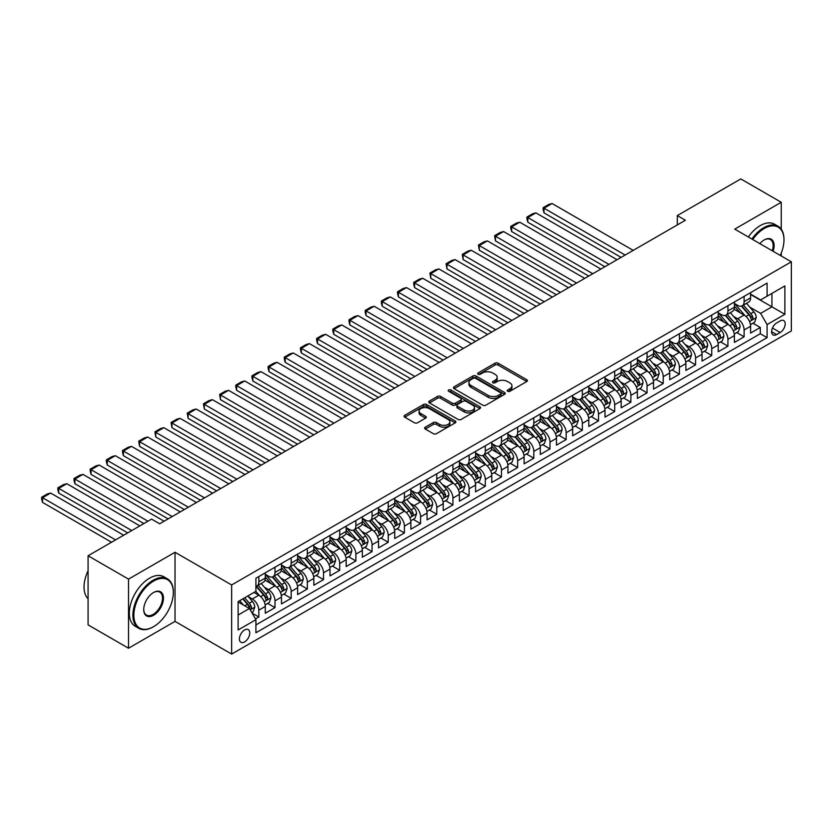 <?xml version="1.0" encoding="UTF-8"?>
<svg xmlns="http://www.w3.org/2000/svg" width="833" height="833" viewBox="0 0 833 833"><rect width="100%" height="100%" fill="white"/><g stroke="black" fill="none" stroke-linecap="round" stroke-linejoin="round"><path stroke-width="1.25" d="M507.661 391.291A1.572 0.906 0 0 0 509.879 391.291L526.758 381.545A2.249 1.302 0 0 0 527.414 380.629A2.249 1.302 0 0 0 526.758 379.713L498.176 363.209A2.249 1.302 0 0 0 495 363.209L478.121 372.955A1.572 0.906 0 0 0 477.663 373.59A1.572 0.906 0 0 0 478.121 374.236A1.572 0.906 0 0 0 480.349 374.236L482.536 372.976A7.185 4.144 0 0 1 492.699 372.976L495.073 374.35A7.185 4.144 0 0 1 497.176 377.287A7.185 4.144 0 0 1 495.073 380.212L492.897 381.483A1.572 0.906 0 0 0 492.428 382.118A1.572 0.906 0 0 0 492.897 382.764A1.572 0.906 0 0 0 495.114 382.764L497.301 381.504A7.185 4.144 0 0 1 507.464 381.504L509.848 382.878A7.185 4.144 0 0 1 511.951 385.814A7.185 4.144 0 0 1 509.848 388.74L507.661 390A1.572 0.906 0 0 0 507.203 390.646A1.572 0.906 0 0 0 507.661 391.291L507.661 390M244.579 641.931A7.32 4.227 120 0 0 249.369 635.475A7.32 4.227 120 0 0 248.244 629.613A7.32 4.227 120 0 0 244.579 629.977A7.32 4.227 120 0 0 239.8 636.422A7.32 4.227 120 0 0 240.924 642.295A7.32 4.227 120 0 0 244.579 641.931M425.288 427.204A2.249 1.302 0 0 0 424.632 428.12A2.249 1.302 0 0 0 425.288 429.037L433.306 433.66A2.249 1.302 0 0 0 436.482 433.66L455.224 422.841A2.249 1.302 0 0 0 455.88 421.925A2.249 1.302 0 0 0 455.224 421.009L426.642 404.515A2.249 1.302 0 0 0 423.466 404.515L404.723 415.323A2.249 1.302 0 0 0 404.067 416.24A2.249 1.302 0 0 0 404.723 417.166L414.418 422.758A2.249 1.302 0 0 0 417.593 422.758L425.611 418.124A2.249 1.302 0 0 0 426.267 417.208A2.249 1.302 0 0 0 425.611 416.292L420.8 413.522A6.008 3.467 0 0 1 419.051 411.065A6.008 3.467 0 0 1 422.758 407.858A6.008 3.467 0 0 1 429.297 408.618L448.112 419.478A6.008 3.467 0 0 1 449.872 421.925A6.008 3.467 0 0 1 446.165 425.132A6.008 3.467 0 0 1 439.626 424.382L436.482 422.57A2.249 1.302 0 0 0 433.306 422.57L425.288 427.204L425.288 429.037L433.306 424.434L433.306 422.57M175.024 552.269L128.521 579.122L88.079 555.778L88.079 624.885L128.521 648.23L175.024 621.387L231.647 654.072L231.647 584.964L175.024 552.269L175.024 621.387M781.239 229.19L781.239 202.273L734.737 229.127L791.35 261.812L231.647 584.964M781.239 202.273L740.797 178.928L677.302 215.58L677.302 224.92M88.079 555.778L151.564 519.115L159.655 523.79L685.392 220.256L677.302 215.58M482.692 405.15A2.249 1.302 0 0 0 485.868 405.15L504.6 394.332A2.249 1.302 0 0 0 505.256 393.415A2.249 1.302 0 0 0 504.6 392.499L476.018 375.995A2.249 1.302 0 0 0 472.842 375.995L454.11 386.814A2.249 1.302 0 0 0 453.454 387.73A2.249 1.302 0 0 0 454.11 388.647L482.692 405.15M449.258 391.625A1.572 0.906 0 0 1 450.851 391.854L450.851 389.979L479.912 406.754A2.249 1.302 0 0 1 480.568 407.67A2.249 1.302 0 0 1 479.912 408.587L461.18 419.405A2.249 1.302 0 0 1 458.004 419.405L429.422 402.901L429.422 401.069A2.249 1.302 0 0 0 428.766 401.985A2.249 1.302 0 0 0 429.422 402.901M429.422 401.069L437.44 396.446A2.249 1.302 0 0 1 440.615 396.446L452.204 403.13A2.249 1.302 0 0 0 455.38 403.13L460.701 400.069A2.249 1.302 0 0 0 461.357 399.153A2.249 1.302 0 0 0 460.701 398.226L448.633 391.26A1.572 0.906 0 0 1 448.175 390.625A1.572 0.906 0 0 1 449.143 389.782A1.572 0.906 0 0 1 450.851 389.979M255.46 618.929L258.824 616.993L252.107 613.119M248.286 596.626L252.347 598.969A9.153 5.279 60 0 1 258.824 610.173L265.29 606.445L265.29 613.255L274.994 607.653L267.632 603.404M264.467 587.286L268.528 589.629A9.153 5.279 60 0 1 274.994 600.832L281.471 597.105L281.471 603.915L291.175 598.313L283.814 594.064M280.638 577.946L284.699 580.289A9.153 5.279 60 0 1 291.175 591.492L297.641 587.765L297.641 594.575L307.346 588.973L299.984 584.724M296.819 568.606L300.88 570.949A9.153 5.279 60 0 1 307.346 582.163L313.822 578.425L313.822 585.245L323.527 579.633L316.165 575.384M312.989 559.266L317.05 561.609A9.153 5.279 60 0 1 323.527 572.823L329.993 569.085L329.993 575.905L339.697 570.293L332.346 566.044M329.17 549.926L333.231 552.269A9.153 5.279 60 0 1 339.697 563.483L346.174 559.745L346.174 566.565L355.878 560.953L348.517 556.704M345.351 540.586L349.412 542.929A9.153 5.279 60 0 1 355.878 554.143L362.345 550.405L362.345 557.225L372.059 551.623L364.698 547.364M361.522 531.246L365.583 533.589A9.153 5.279 60 0 1 372.059 544.803L378.526 541.065L378.526 547.885L388.23 542.283L380.868 538.024M377.703 521.906L381.764 524.249A9.153 5.279 60 0 1 388.23 535.463L394.707 531.725L394.707 538.545L404.411 532.943L397.049 528.695M393.874 512.566L397.935 514.919A9.153 5.279 60 0 1 404.411 526.123L410.877 522.385L410.877 529.205L420.582 523.603L413.22 519.355M410.055 503.226L414.116 505.579A9.153 5.279 60 0 1 420.582 516.783L427.058 513.045L427.058 519.865L436.763 514.263L429.401 510.015M426.225 493.886L430.286 496.239A9.153 5.279 60 0 1 436.763 507.443L443.229 503.705L443.229 510.525L452.933 504.923L445.582 500.675M442.406 484.556L446.467 486.899A9.153 5.279 60 0 1 452.933 498.103L459.41 494.365L459.41 501.185L469.114 495.583L461.753 491.335M458.577 475.216L462.648 477.559A9.153 5.279 60 0 1 469.114 488.763L475.581 485.025L475.581 491.845L485.295 486.243L477.934 481.995M474.758 465.876L478.819 468.219A9.153 5.279 60 0 1 485.295 479.423L491.762 475.685L491.762 482.505L501.466 476.903L494.104 472.655M490.939 456.536L495 458.879A9.153 5.279 60 0 1 501.466 470.083L507.943 466.345L507.943 473.165L517.647 467.563L510.285 463.315M507.11 447.196L511.17 449.539A9.153 5.279 60 0 1 517.647 460.743L524.113 457.015L524.113 463.825L533.818 458.223L526.456 453.975M523.291 437.856L527.351 440.199A9.153 5.279 60 0 1 533.818 451.403L540.294 447.675L540.294 454.485L549.999 448.883L542.637 444.635M539.461 428.516L543.522 430.859A9.153 5.279 60 0 1 549.999 442.063L556.465 438.335L556.465 445.145L566.169 439.543L558.808 435.295M555.642 419.176L559.703 421.519A9.153 5.279 60 0 1 566.169 432.723L572.646 428.995L572.646 435.805L582.35 430.203L574.989 425.955M571.813 409.836L575.884 412.179A9.153 5.279 60 0 1 582.35 423.393L588.816 419.655L588.816 426.475L598.521 420.863L591.17 416.615M587.994 400.496L592.055 402.839A9.153 5.279 60 0 1 598.521 414.053L604.997 410.315L604.997 417.135L614.702 411.523L607.34 407.275M604.175 391.156L608.236 393.499A9.153 5.279 60 0 1 614.702 404.713L621.168 400.975L621.168 407.795L630.883 402.183L623.521 397.935M620.346 381.816L624.406 384.159A9.153 5.279 60 0 1 630.883 395.373L637.349 391.635L637.349 398.455L647.054 392.853L639.692 388.594M636.527 372.476L640.587 374.819A9.153 5.279 60 0 1 647.054 386.033L653.53 382.295L653.53 389.115L663.235 383.513L655.873 379.254M652.697 363.136L656.758 365.479A9.153 5.279 60 0 1 663.235 376.693L669.701 372.955L669.701 379.775L679.405 374.173L672.044 369.925M668.878 353.796L672.939 356.149A9.153 5.279 60 0 1 679.405 367.353L685.882 363.615L685.882 370.435L695.586 364.833L688.225 360.585M685.049 344.456L689.11 346.809A9.153 5.279 60 0 1 695.586 358.013L702.052 354.275L702.052 361.095L711.757 355.493L704.406 351.245M701.23 335.116L705.291 337.469A9.153 5.279 60 0 1 711.757 348.673L718.233 344.935L718.233 351.755L727.938 346.153L720.576 341.905M717.411 325.776L721.472 328.129A9.153 5.279 60 0 1 727.938 339.333L734.404 335.595L734.404 342.415L744.119 336.813L744.119 329.993A9.153 5.279 -120 0 0 737.642 318.789L733.581 316.446M736.757 332.565L744.119 336.813M265.29 606.445A9.153 5.279 -120 0 0 258.824 595.231L253.971 592.43M281.471 597.105A9.153 5.279 -120 0 0 274.994 585.891L264.988 580.122M297.641 587.765A9.153 5.279 -120 0 0 291.175 576.551L281.169 570.782M313.822 578.425A9.153 5.279 -120 0 0 307.346 567.211L297.35 561.442M329.993 569.085A9.153 5.279 -120 0 0 323.527 557.871L313.52 552.102M346.174 559.745A9.153 5.279 -120 0 0 339.697 548.541L329.701 542.762M362.345 550.405A9.153 5.279 -120 0 0 355.878 539.201L345.872 533.422M378.526 541.065A9.153 5.279 -120 0 0 372.059 529.861L362.053 524.082M394.707 531.725A9.153 5.279 -120 0 0 388.23 520.521L378.224 514.742M410.877 522.385A9.153 5.279 -120 0 0 404.411 511.181L394.405 505.402M427.058 513.045A9.153 5.279 -120 0 0 420.582 501.841L410.586 496.062M443.229 503.705A9.153 5.279 -120 0 0 436.763 492.501L426.756 486.722M459.41 494.365A9.153 5.279 -120 0 0 452.933 483.161L442.937 477.382M475.581 485.025A9.153 5.279 -120 0 0 469.114 473.821L459.108 468.042M491.762 475.685A9.153 5.279 -120 0 0 485.295 464.481L475.289 458.702M507.943 466.345A9.153 5.279 -120 0 0 501.466 455.141L491.46 449.362M524.113 457.015A9.153 5.279 -120 0 0 517.647 445.801L507.641 440.022M540.294 447.675A9.153 5.279 -120 0 0 533.818 436.461L523.811 430.692M556.465 438.335A9.153 5.279 -120 0 0 549.999 427.121L539.992 421.352M572.646 428.995A9.153 5.279 -120 0 0 566.169 417.781L556.173 412.012M588.816 419.655A9.153 5.279 -120 0 0 582.35 408.441L572.344 402.672M604.997 410.315A9.153 5.279 -120 0 0 598.521 399.101L588.525 393.332M621.168 400.975A9.153 5.279 -120 0 0 614.702 389.771L604.696 383.992M637.349 391.635A9.153 5.279 -120 0 0 630.883 380.431L620.877 374.652M653.53 382.295A9.153 5.279 -120 0 0 647.054 371.091L637.047 365.312M669.701 372.955A9.153 5.279 -120 0 0 663.235 361.751L653.228 355.972M685.882 363.615A9.153 5.279 -120 0 0 679.405 352.411L669.409 346.632M702.052 354.275A9.153 5.279 -120 0 0 695.586 343.071L685.58 337.292M718.233 344.935A9.153 5.279 -120 0 0 711.757 333.731L701.761 327.952M734.404 335.595A9.153 5.279 -120 0 0 727.938 324.391L717.931 318.612M780.188 320.934L776.627 322.985A7.091 4.092 120 0 0 771.993 329.243A7.091 4.092 120 0 0 773.086 334.918A7.091 4.092 120 0 0 776.627 334.574L780.188 332.513A7.091 4.092 120 0 0 784.821 326.265A7.091 4.092 120 0 0 783.738 320.58A7.091 4.092 120 0 0 780.188 320.934M231.647 654.072L791.35 330.93L791.35 261.812M238.113 615.035L249.442 608.496L255.908 619.7L255.908 632.778L767.089 337.657L767.089 324.578L760.612 313.375L749.762 307.106M255.908 619.7L238.113 629.977L238.113 601.582L255.908 591.315L255.908 578.237L767.089 283.105L767.089 296.184L784.884 285.906L784.884 314.301L767.089 324.578M265.29 574.312L268.528 576.176A9.153 5.279 60 0 0 273.099 576.634L279.576 572.896A9.153 5.279 -120 0 0 281.471 568.71L281.471 563.483M281.471 564.972L284.699 566.846A9.153 5.279 60 0 0 289.28 567.294L295.746 563.556A9.153 5.279 -120 0 0 297.641 559.37L297.641 554.143M297.641 555.632L300.88 557.506A9.153 5.279 60 0 0 305.451 557.954L311.927 554.216A9.153 5.279 -120 0 0 313.822 550.03L313.822 544.803M313.822 546.292L317.05 548.166A9.153 5.279 60 0 0 321.632 548.614L328.098 544.876A9.153 5.279 -120 0 0 329.993 540.69L329.993 535.463M329.993 536.952L333.231 538.826A9.153 5.279 60 0 0 337.802 539.274L344.279 535.536A9.153 5.279 -120 0 0 346.174 531.35L346.174 526.123M346.174 527.612L349.412 529.486A9.153 5.279 60 0 0 353.983 529.934L360.45 526.206A9.153 5.279 -120 0 0 362.345 522.01L362.345 516.783M362.345 518.272L365.583 520.146A9.153 5.279 60 0 0 370.164 520.594L376.631 516.866A9.153 5.279 -120 0 0 378.526 512.67L378.526 507.443M378.526 508.932L381.764 510.806A9.153 5.279 60 0 0 386.335 511.254L392.812 507.526A9.153 5.279 -120 0 0 394.707 503.33L394.707 498.103M394.707 499.602L397.935 501.466A9.153 5.279 60 0 0 402.516 501.914L408.982 498.186A9.153 5.279 -120 0 0 410.877 493.99L410.877 488.763M410.877 490.262L414.116 492.126A9.153 5.279 60 0 0 418.687 492.584L425.163 488.846A9.153 5.279 -120 0 0 427.058 484.65L427.058 479.423M427.058 480.922L430.286 482.786A9.153 5.279 60 0 0 434.868 483.244L441.334 479.506A9.153 5.279 -120 0 0 443.229 475.31L443.229 470.083M443.229 471.582L446.467 473.446A9.153 5.279 60 0 0 451.038 473.904L457.515 470.166A9.153 5.279 -120 0 0 459.41 465.98L459.41 460.743M459.41 462.242L462.648 464.106A9.153 5.279 60 0 0 467.219 464.564L473.685 460.826A9.153 5.279 -120 0 0 475.581 456.64L475.581 451.403M475.581 452.902L478.819 454.766A9.153 5.279 60 0 0 483.4 455.224L489.866 451.486A9.153 5.279 -120 0 0 491.762 447.3L491.762 442.063M491.762 443.562L495 445.426A9.153 5.279 60 0 0 499.571 445.884L506.048 442.146A9.153 5.279 -120 0 0 507.943 437.96L507.943 432.723M507.943 434.222L511.17 436.086A9.153 5.279 60 0 0 515.752 436.544L522.218 432.806A9.153 5.279 -120 0 0 524.113 428.62L524.113 423.383M524.113 424.882L527.351 426.746A9.153 5.279 60 0 0 531.923 427.204L538.399 423.466A9.153 5.279 -120 0 0 540.294 419.28L540.294 414.053M540.294 415.542L543.522 417.406A9.153 5.279 60 0 0 548.104 417.864L554.57 414.126A9.153 5.279 -120 0 0 556.465 409.94L556.465 404.713M556.465 406.202L559.703 408.066A9.153 5.279 60 0 0 564.274 408.524L570.751 404.786A9.153 5.279 -120 0 0 572.646 400.6L572.646 395.373M572.646 396.862L575.884 398.736A9.153 5.279 60 0 0 580.455 399.184L586.921 395.446A9.153 5.279 -120 0 0 588.816 391.26L588.816 386.033M588.816 387.522L592.055 389.396A9.153 5.279 60 0 0 596.626 389.844L603.102 386.106A9.153 5.279 -120 0 0 604.997 381.92L604.997 376.693M604.997 378.182L608.236 380.056A9.153 5.279 60 0 0 612.807 380.504L619.273 376.766A9.153 5.279 -120 0 0 621.168 372.58L621.168 367.353M621.168 368.842L624.406 370.716A9.153 5.279 60 0 0 628.988 371.164L635.454 367.426A9.153 5.279 -120 0 0 637.349 363.24L637.349 358.013M637.349 359.502L640.587 361.376A9.153 5.279 60 0 0 645.159 361.824L651.635 358.096A9.153 5.279 -120 0 0 653.53 353.9L653.53 348.673M653.53 350.162L656.758 352.036A9.153 5.279 60 0 0 661.34 352.484L667.806 348.756A9.153 5.279 -120 0 0 669.701 344.56L669.701 339.333M669.701 340.832L672.939 342.696A9.153 5.279 60 0 0 677.51 343.144L683.987 339.416A9.153 5.279 -120 0 0 685.882 335.22L685.882 329.993M685.882 331.492L689.11 333.356A9.153 5.279 60 0 0 693.691 333.804L700.157 330.076A9.153 5.279 -120 0 0 702.052 325.88L702.052 320.653M702.052 322.152L705.291 324.016A9.153 5.279 60 0 0 709.862 324.474L716.338 320.736A9.153 5.279 -120 0 0 718.233 316.54L718.233 311.313M718.233 312.812L721.472 314.676A9.153 5.279 60 0 0 726.043 315.134L732.509 311.396A9.153 5.279 -120 0 0 734.404 307.21L734.404 301.973M255.908 624.937L760.29 333.731L760.29 327.473L750.585 333.075L750.585 326.255A9.153 5.279 -120 0 0 744.119 315.051L734.112 309.272M734.404 303.472L737.642 305.336A9.153 5.279 -120 0 0 742.224 305.794A9.153 5.279 -120 0 0 744.119 301.598L744.119 296.371M742.224 305.794L748.69 302.056A9.153 5.279 -120 0 0 750.585 297.87L750.585 292.633M258.824 576.551L258.824 581.788A9.153 5.279 60 0 1 256.928 585.974A9.153 5.279 60 0 1 255.908 586.338M256.928 585.974L263.395 582.236A9.153 5.279 -120 0 0 265.29 578.05L265.29 572.823M274.994 567.211L274.994 572.448A9.153 5.279 60 0 1 273.099 576.634M291.175 557.871L291.175 563.108A9.153 5.279 60 0 1 289.28 567.294M307.346 548.53L307.346 553.768A9.153 5.279 60 0 1 305.451 557.954M323.527 539.201L323.527 544.428A9.153 5.279 60 0 1 321.632 548.614M339.697 529.861L339.697 535.088A9.153 5.279 60 0 1 337.802 539.274M355.878 520.521L355.878 525.748A9.153 5.279 60 0 1 353.983 529.934M372.059 511.181L372.059 516.408A9.153 5.279 60 0 1 370.164 520.594M388.23 501.841L388.23 507.068A9.153 5.279 60 0 1 386.335 511.254M404.411 492.501L404.411 497.728A9.153 5.279 60 0 1 402.516 501.914M420.582 483.161L420.582 488.388A9.153 5.279 60 0 1 418.687 492.584M436.763 473.821L436.763 479.048A9.153 5.279 60 0 1 434.868 483.244M452.933 464.481L452.933 469.708A9.153 5.279 60 0 1 451.038 473.904M469.114 455.141L469.114 460.368A9.153 5.279 60 0 1 467.219 464.564M485.295 445.801L485.295 451.028A9.153 5.279 60 0 1 483.4 455.224M501.466 436.461L501.466 441.688A9.153 5.279 60 0 1 499.571 445.884M517.647 427.121L517.647 432.358A9.153 5.279 60 0 1 515.752 436.544M533.818 417.781L533.818 423.018A9.153 5.279 60 0 1 531.923 427.204M549.999 408.441L549.999 413.678A9.153 5.279 60 0 1 548.104 417.864M566.169 399.101L566.169 404.338A9.153 5.279 60 0 1 564.274 408.524M582.35 389.761L582.35 394.998A9.153 5.279 60 0 1 580.455 399.184M598.521 380.431L598.521 385.658A9.153 5.279 60 0 1 596.626 389.844M614.702 371.091L614.702 376.318A9.153 5.279 60 0 1 612.807 380.504M630.883 361.751L630.883 366.978A9.153 5.279 60 0 1 628.988 371.164M647.054 352.411L647.054 357.638A9.153 5.279 60 0 1 645.159 361.824M663.235 343.071L663.235 348.298A9.153 5.279 60 0 1 661.34 352.484M679.405 333.731L679.405 338.958A9.153 5.279 60 0 1 677.51 343.144M695.586 324.391L695.586 329.618A9.153 5.279 60 0 1 693.691 333.804M711.757 315.051L711.757 320.278A9.153 5.279 60 0 1 709.862 324.474M727.938 305.711L727.938 310.938A9.153 5.279 60 0 1 726.043 315.134M727.938 339.333L727.938 346.153M711.757 348.673L711.757 355.493M695.586 358.013L695.586 364.833M679.405 367.353L679.405 374.173M663.235 376.693L663.235 383.513M647.054 386.033L647.054 392.853M630.883 395.373L630.883 402.183M614.702 404.713L614.702 411.523M598.521 414.053L598.521 420.863M582.35 423.393L582.35 430.203M566.169 432.723L566.169 439.543M549.999 442.063L549.999 448.883M533.818 451.403L533.818 458.223M517.647 460.743L517.647 467.563M501.466 470.083L501.466 476.903M485.295 479.423L485.295 486.243M469.114 488.763L469.114 495.583M452.933 498.103L452.933 504.923M436.763 507.443L436.763 514.263M420.582 516.783L420.582 523.603M404.411 526.123L404.411 532.943M388.23 535.463L388.23 542.283M372.059 544.803L372.059 551.623M355.878 554.143L355.878 560.953M339.697 563.483L339.697 570.293M323.527 572.823L323.527 579.633M307.346 582.163L307.346 588.973M291.175 591.492L291.175 598.313M274.994 600.832L274.994 607.653M258.824 610.173L258.824 616.993M249.442 608.496L238.113 601.957M760.612 313.375L771.941 306.836L771.941 293.383L784.884 285.906M750.585 294.507L784.884 314.301M750.585 294.132L760.612 299.922L767.089 296.184M781.239 255.981L781.239 253.107M128.521 579.122L128.521 648.23M752.928 323.225L760.29 327.473M760.29 333.731L767.089 337.657M508.286 391.51L509.848 390.615A7.185 4.144 0 0 0 511.951 387.678L511.951 385.814M497.176 377.287L497.176 379.15A7.185 4.144 0 0 1 495.073 382.087L493.521 382.982M526.727 381.566L498.176 365.083A2.249 1.302 0 0 0 495 365.083L478.756 374.454M504.569 394.353L476.018 377.87A2.249 1.302 0 0 0 472.842 377.87L454.141 388.667M500.633 394.061A1.572 0.906 0 0 0 501.091 393.415A1.572 0.906 0 0 0 500.633 392.78L475.549 378.297A1.572 0.906 0 0 0 473.321 378.297L471.02 379.619A7.185 4.144 0 0 0 468.917 382.555A7.185 4.144 0 0 0 471.02 385.492L488.169 395.394A7.185 4.144 0 0 0 498.332 395.394L500.633 394.061L500.633 395.925A1.572 0.906 0 0 0 501.091 395.29L501.091 393.415M468.917 382.555L468.917 384.419A7.185 4.144 0 0 0 471.02 387.355L471.02 385.492M500.633 395.925L498.332 397.258A7.185 4.144 0 0 1 488.169 397.258L471.02 387.355M429.453 402.922L437.44 398.309L437.44 396.446M461.357 399.153L461.357 401.017A2.249 1.302 0 0 1 460.701 401.933L455.38 405.005A2.249 1.302 0 0 1 452.204 405.005L440.615 398.309A2.249 1.302 0 0 0 437.44 398.309M450.851 391.854L479.881 408.607M464.231 410.075A6.008 3.467 0 0 0 470.78 410.836A6.008 3.467 0 0 0 474.487 407.629A6.008 3.467 0 0 0 472.728 405.171L466.095 401.35A2.249 1.302 0 0 0 462.919 401.35L457.598 404.421A2.249 1.302 0 0 0 456.942 405.338A2.249 1.302 0 0 0 457.598 406.254L464.231 410.075L464.231 411.95A6.008 3.467 0 0 0 470.78 412.699A6.008 3.467 0 0 0 474.487 409.492L474.487 407.629M456.942 405.338L456.942 407.202A2.249 1.302 0 0 0 457.598 408.118L457.598 406.254M464.231 411.95L457.598 408.118M449.872 421.925L449.872 423.799A6.008 3.467 0 0 1 446.165 426.996A6.008 3.467 0 0 1 439.626 426.246L436.482 424.434A2.249 1.302 0 0 0 433.306 424.434M419.051 411.065L419.051 412.929A6.008 3.467 0 0 0 420.8 415.386L420.8 413.522M425.58 418.145L420.8 415.386M455.193 422.862L426.642 406.379A2.249 1.302 0 0 0 423.466 406.379L404.755 417.177L404.723 415.323M750.45 324.651L754.625 322.246L756.249 317.571A6.06 3.499 -120 0 0 753.886 311.875L746.493 303.327M625.135 255.044L544.011 208.208L552.102 203.533L633.226 250.379M745.014 315.645L736.247 305.492A17.503 10.1 -120 0 0 734.404 303.566M544.011 212.873L543.126 209.562L543.126 207.698L544.011 208.208L544.011 212.873L621.095 257.376M740.204 312.791L735.3 307.117A14.525 8.382 -120 0 0 734.404 306.138M741.391 306.117L748.867 314.77A6.06 3.499 60 0 1 751.033 318.956C751.939 320.174 752.595 319.799 752.97 317.831A6.06 3.499 -120 0 0 750.814 313.656L743.421 305.097M741.839 305.982L749.867 315.28A3.093 1.781 60 0 1 750.648 316.488L752.97 317.831M751.033 318.956L751.47 319.674M543.126 207.698L548.78 204.429L552.102 203.533M780.25 255.408A27.905 16.119 120 0 0 783.988 239.914A27.905 16.119 120 0 0 764.257 228.523A27.905 16.119 120 0 0 752.699 239.498M751.866 239.019A28.593 16.514 -60 0 1 763.767 227.68A28.593 16.514 -60 0 1 778.064 226.264A28.593 16.514 -60 0 1 783.988 239.352A28.593 16.514 -60 0 1 783.988 239.633M759.863 243.642A13.953 8.059 -60 0 1 764.257 239.914L764.257 239.914A13.953 8.059 -60 0 1 773.097 251.274M748.315 236.968A28.593 16.514 -60 0 1 760.206 225.628A28.593 16.514 -60 0 1 774.513 224.212L778.064 226.264M772.243 250.785A13.266 7.664 120 0 0 770.4 239.54A13.266 7.664 120 0 0 764.007 240.06M153.105 626.937L153.595 626.655A27.905 16.119 120 0 0 173.326 592.482A27.905 16.119 120 0 0 153.595 581.08A27.905 16.119 120 0 0 133.853 615.264A27.905 16.119 120 0 0 153.595 626.655L153.105 626.937A28.593 16.514 -60 0 1 138.809 628.353A28.593 16.514 -60 0 1 134.425 605.445A28.593 16.514 -60 0 1 153.105 580.247A28.593 16.514 -60 0 1 167.402 578.831A28.593 16.514 -60 0 1 173.326 591.919A28.593 16.514 -60 0 1 173.326 592.201M153.595 615.264A13.953 8.059 -60 0 1 143.724 609.569A13.953 8.059 -60 0 1 153.595 592.482L153.595 592.482A13.953 8.059 -60 0 1 163.455 598.177A13.953 8.059 -60 0 1 153.595 615.264M143.724 609.287A13.266 7.664 120 0 0 146.473 615.087A13.266 7.664 120 0 0 153.105 614.421A13.266 7.664 120 0 0 161.779 602.738A13.266 7.664 120 0 0 159.738 592.096A13.266 7.664 120 0 0 153.345 592.627M138.809 628.353L135.248 626.301A28.593 16.514 -60 0 1 130.864 603.384A28.593 16.514 -60 0 1 149.544 578.185A28.593 16.514 -60 0 1 163.841 576.769L167.402 578.831M88.079 598.74A28.593 16.514 -60 0 1 88.079 570.72M734.269 333.991L738.455 331.586L740.068 326.911A6.06 3.499 -120 0 0 737.705 321.215L730.322 312.667M608.954 264.384L527.83 217.548L535.921 212.873L617.045 259.719M728.833 324.985L720.076 314.832A17.503 10.1 -120 0 0 718.233 312.906M527.83 222.213L526.945 218.902L526.945 217.038L527.83 217.548L527.83 222.213L604.914 266.716M724.033 322.132L719.129 316.457A14.525 8.382 -120 0 0 718.233 315.478M725.22 315.457L732.696 324.11A6.06 3.499 60 0 1 734.852 328.296C735.768 329.514 736.414 329.139 736.799 327.171A6.06 3.499 -120 0 0 734.633 322.996L727.24 314.437M725.658 315.322L733.696 324.62A3.093 1.781 60 0 1 734.467 325.828L736.799 327.171M734.852 328.296L735.3 329.014M526.945 217.038L532.61 213.769L535.921 212.873M718.098 343.331L722.273 340.926L723.898 336.251A6.06 3.499 -120 0 0 721.534 330.555L714.141 321.996M592.784 273.724L511.66 226.888L519.75 222.213L600.874 269.059M712.663 334.325L703.895 324.172A17.503 10.1 -120 0 0 702.052 322.246M511.66 231.553L510.764 228.242L510.764 226.378L511.66 226.888L511.66 231.553L588.744 276.056M707.852 331.472L702.948 325.797A14.525 8.382 -120 0 0 702.052 324.818M709.039 324.797L716.515 333.45A6.06 3.499 60 0 1 718.681 337.625C719.587 338.854 720.233 338.479 720.618 336.511A6.06 3.499 -120 0 0 718.462 332.336L711.07 323.777M709.477 324.662L717.515 333.96A3.093 1.781 60 0 1 718.296 335.168L720.618 336.511M718.681 337.625L719.118 338.344M510.764 226.378L516.429 223.109L519.75 222.213M701.917 352.671L706.103 350.256L707.717 345.591A6.06 3.499 -120 0 0 705.353 339.895L697.96 331.336M576.603 283.064L495.479 236.228L503.569 231.553L584.693 278.389M696.482 343.665L687.714 333.512A17.503 10.1 -120 0 0 685.882 331.586M495.479 240.893L494.594 235.708L495.479 236.228L495.479 240.893L572.563 285.396M691.682 340.812L686.777 335.137A14.525 8.382 -120 0 0 685.882 334.158M692.869 334.137L700.345 342.79A6.06 3.499 60 0 1 702.5 346.965C703.416 348.184 704.062 347.819 704.447 345.851A6.06 3.499 -120 0 0 702.281 341.676L694.889 333.117M693.306 333.991L701.334 343.3A3.093 1.781 60 0 1 702.115 344.508L704.447 345.851M702.5 346.965L702.948 347.684M494.594 235.708L500.258 232.449L503.569 231.553M685.746 362.011L689.922 359.596L691.536 354.931A6.06 3.499 -120 0 0 689.183 349.235L681.79 340.676M560.432 292.404L479.308 245.568L487.399 240.893L568.523 287.729M680.311 353.005L671.544 342.852A17.503 10.1 -120 0 0 669.701 340.926M479.308 250.233L478.413 245.048L479.308 245.568L479.308 250.233L556.382 294.736M675.501 350.152L670.596 344.477A14.525 8.382 -120 0 0 669.701 343.498M676.688 343.477L684.164 352.13A6.06 3.499 60 0 1 686.33 356.305C687.235 357.524 687.881 357.159 688.266 355.191A6.06 3.499 -120 0 0 686.111 351.016L678.718 342.457M677.125 343.331L685.163 352.64A3.093 1.781 60 0 1 685.944 353.848L688.266 355.191M686.33 356.305L686.767 357.024M478.413 245.048L484.077 241.778L487.399 240.893M669.565 371.351L673.751 368.936L675.365 364.271A6.06 3.499 -120 0 0 673.002 358.575L665.609 350.016M544.251 301.744L463.127 254.908L471.218 250.233L552.341 297.069M664.13 362.334L655.363 352.192A17.503 10.1 -120 0 0 653.53 350.266M463.127 259.573L462.242 254.388L463.127 254.908L463.127 259.573L540.211 304.076M659.32 359.492L654.426 353.817A14.525 8.382 -120 0 0 653.53 352.838M660.517 352.817L667.993 361.47A6.06 3.499 60 0 1 670.149 365.645C671.065 366.864 671.71 366.489 672.096 364.531A6.06 3.499 -120 0 0 669.93 360.356L662.537 351.797M660.954 352.671L668.982 361.98A3.093 1.781 60 0 1 669.763 363.188L672.096 364.531M670.149 365.645L670.586 366.364M462.242 254.388L467.896 251.118L471.218 250.233M653.395 380.691L657.57 378.276L659.184 373.611A6.06 3.499 -120 0 0 656.831 367.915L649.438 359.356M528.08 311.084L446.957 264.248L455.037 259.573L536.16 306.409M647.959 371.674L639.192 361.532A17.503 10.1 -120 0 0 637.349 359.606M446.957 268.913L446.061 263.728L446.957 264.248L446.957 268.913L524.03 313.416M643.149 368.832L638.245 363.157A14.525 8.382 -120 0 0 637.349 362.178M644.336 362.157L651.812 370.81A6.06 3.499 60 0 1 653.978 374.985C654.884 376.204 655.529 375.829 655.915 373.871A6.06 3.499 -120 0 0 653.749 369.696L646.366 361.137M644.773 362.011L652.812 371.32A3.093 1.781 60 0 1 653.582 372.528L655.915 373.871M653.978 374.985L654.415 375.704M446.061 263.728L451.725 260.458L455.037 259.573M637.214 390.031L641.389 387.616L643.014 382.951A6.06 3.499 -120 0 0 640.65 377.255L633.257 368.696M511.899 320.424L430.776 273.588L438.866 268.913L519.99 315.749M631.778 381.014L623.011 370.872A17.503 10.1 -120 0 0 621.168 368.946M430.776 278.253L429.89 273.068L430.776 273.588L430.776 278.253L507.859 322.756M626.968 378.172L622.064 372.497A14.525 8.382 -120 0 0 621.168 371.518M628.155 371.497L635.631 380.15A6.06 3.499 60 0 1 637.797 384.325C638.703 385.544 639.359 385.169 639.734 383.211A6.06 3.499 -120 0 0 637.578 379.025L630.185 370.477M628.603 371.351L636.631 380.65A3.093 1.781 60 0 1 637.412 381.858L639.734 383.211M637.797 384.325L638.234 385.044M429.89 273.068L435.544 269.798L438.866 268.913M621.033 399.371L625.219 396.956L626.832 392.291A6.06 3.499 -120 0 0 624.469 386.595L617.086 378.036M495.729 329.764L414.595 282.918L422.685 278.253L503.809 325.089M615.597 390.354L606.84 380.212A17.503 10.1 -120 0 0 604.997 378.286M414.595 287.593L413.709 284.282L413.709 282.408L414.595 282.918L414.595 287.593L491.678 332.096M610.797 387.512L605.893 381.837A14.525 8.382 -120 0 0 604.997 380.858M611.984 380.837L619.46 389.49A6.06 3.499 60 0 1 621.616 393.665C622.532 394.884 623.178 394.509 623.563 392.541A6.06 3.499 -120 0 0 621.397 388.365L614.004 379.817M612.422 380.691L620.46 389.99A3.093 1.781 60 0 1 621.231 391.198L623.563 392.541M621.616 393.665L622.064 394.384M413.709 282.408L419.374 279.138L422.685 278.253M604.862 408.711L609.038 406.296L610.662 401.631A6.06 3.499 -120 0 0 608.298 395.935L600.905 387.376M479.548 339.104L398.424 292.258L406.514 287.593L487.638 334.429M599.427 399.694L590.659 389.552A17.503 10.1 -120 0 0 588.816 387.626M398.424 296.933L397.528 293.622L397.528 291.748L398.424 292.258L398.424 296.933L475.508 341.436M594.616 396.852L589.712 391.177A14.525 8.382 -120 0 0 588.816 390.198M595.803 390.177L603.279 398.83A6.06 3.499 60 0 1 605.445 403.005C606.351 404.224 606.997 403.849 607.382 401.881A6.06 3.499 -120 0 0 605.227 397.705L597.834 389.157M596.251 390.031L604.279 399.33A3.093 1.781 60 0 1 605.06 400.538L607.382 401.881M605.445 403.005L605.883 403.724M397.528 291.748L403.193 288.478L406.514 287.593M588.681 418.051L592.867 415.636L594.481 410.971A6.06 3.499 -120 0 0 592.117 405.275L584.724 396.716M463.367 348.444L382.243 301.598L390.333 296.933L471.457 343.769M583.246 409.034L574.478 398.892A17.503 10.1 -120 0 0 572.646 396.966M382.243 306.273L381.358 302.952L381.358 301.088L382.243 301.598L382.243 306.273L459.327 350.776M578.446 406.192L573.541 400.517A14.525 8.382 -120 0 0 572.646 399.538M579.633 399.517L587.109 408.17A6.06 3.499 60 0 1 589.264 412.345C590.18 413.564 590.826 413.189 591.211 411.221A6.06 3.499 -120 0 0 589.046 407.045L581.653 398.486M580.07 399.371L588.098 408.67A3.093 1.781 60 0 1 588.879 409.878L591.211 411.221M589.264 412.345L589.712 413.064M381.358 301.088L387.022 297.818L390.333 296.933M572.51 427.391L576.686 424.976L578.3 420.301A6.06 3.499 -120 0 0 575.947 414.615L568.554 406.056M447.196 357.774L366.072 310.938L374.163 306.273L455.287 353.109M567.075 418.374L558.308 408.232A17.503 10.1 -120 0 0 556.465 406.306M366.072 315.613L365.177 312.292L365.177 310.428L366.072 310.938L366.072 315.613L443.146 360.116M562.265 415.532L557.36 409.846A14.525 8.382 -120 0 0 556.465 408.878M563.452 408.857L570.928 417.51A6.06 3.499 60 0 1 573.094 421.685C573.999 422.904 574.645 422.529 575.03 420.561A6.06 3.499 -120 0 0 572.875 416.385L565.482 407.826M563.889 408.711L571.927 418.01A3.093 1.781 60 0 1 572.708 419.218L575.03 420.561M573.094 421.685L573.531 422.404M365.177 310.428L370.841 307.158L374.163 306.273M556.329 436.731L560.515 434.316L562.129 429.641A6.06 3.499 -120 0 0 559.766 423.955L552.373 415.396M431.015 367.114L349.891 320.278L357.982 315.613L439.106 362.449M550.894 427.714L542.127 417.562A17.503 10.1 -120 0 0 540.294 415.646M349.891 324.953L349.006 321.632L349.006 319.768L349.891 320.278L349.891 324.953L426.975 369.456M546.084 424.872L541.19 419.186A14.525 8.382 -120 0 0 540.294 418.218M547.281 418.197L554.757 426.85A6.06 3.499 60 0 1 556.913 431.025C557.829 432.244 558.474 431.869 558.86 429.901A6.06 3.499 -120 0 0 556.694 425.725L549.301 417.166M547.718 418.051L555.746 427.35A3.093 1.781 60 0 1 556.527 428.558L558.86 429.901M556.913 431.025L557.36 431.744M349.006 319.768L354.66 316.498L357.982 315.613M540.159 446.071L544.334 443.656L545.948 438.981A6.06 3.499 -120 0 0 543.595 433.295L536.202 424.736M414.844 376.454L333.721 329.618L341.801 324.953L422.925 371.789M534.724 437.054L525.956 426.902A17.503 10.1 -120 0 0 524.113 424.986M333.721 334.293L332.825 330.972L332.825 329.108L333.721 329.618L333.721 334.293L410.794 378.796M529.913 434.212L525.009 428.526A14.525 8.382 -120 0 0 524.113 427.558M531.1 427.527L538.576 436.19A6.06 3.499 60 0 1 540.742 440.365C541.648 441.584 542.293 441.209 542.679 439.241A6.06 3.499 -120 0 0 540.513 435.065L533.13 426.506M531.537 427.391L539.576 436.69A3.093 1.781 60 0 1 540.346 437.898L542.679 439.241M540.742 440.365L541.179 441.084M332.825 329.108L338.49 325.838L341.801 324.953M523.978 455.412L528.153 452.996L529.778 448.321A6.06 3.499 -120 0 0 527.414 442.635L520.021 434.076M398.663 385.794L317.54 338.958L325.63 334.293L406.754 381.129M518.543 446.394L509.775 436.242A17.503 10.1 -120 0 0 507.943 434.326M317.54 343.633L316.655 340.312L316.655 338.448L317.54 338.958L317.54 343.633L394.623 388.136M513.732 443.541L508.828 437.866A14.525 8.382 -120 0 0 507.943 436.898M514.919 436.867L522.395 445.53A6.06 3.499 60 0 1 524.561 449.705C525.477 450.924 526.123 450.549 526.498 448.581A6.06 3.499 -120 0 0 524.342 444.406L516.949 435.846M515.367 436.731L523.395 446.03A3.093 1.781 60 0 1 524.176 447.238L526.498 448.581M524.561 449.705L524.998 450.424M316.655 338.448L322.309 335.178L325.63 334.293M507.797 464.752L511.983 462.336L513.597 457.661A6.06 3.499 -120 0 0 511.233 451.975L503.85 443.416M382.493 395.134L301.359 348.298L309.449 343.633L390.573 390.469M502.361 455.734L493.605 445.582A17.503 10.1 -120 0 0 491.762 443.656M301.359 352.973L300.474 349.652L300.474 347.788L301.359 348.298L301.359 352.973L378.442 397.466M497.561 452.881L492.657 447.206A14.525 8.382 -120 0 0 491.762 446.238M498.748 446.207L506.225 454.87A6.06 3.499 60 0 1 508.38 459.045C509.296 460.264 509.942 459.889 510.327 457.921A6.06 3.499 -120 0 0 508.161 453.746L500.768 445.186M499.186 446.071L507.224 455.37A3.093 1.781 60 0 1 507.995 456.578L510.327 457.921M508.38 459.045L508.828 459.764M300.474 347.788L306.138 344.518L309.449 343.633M491.626 474.081L495.802 471.676L497.426 467.001A6.06 3.499 -120 0 0 495.062 461.315L487.669 452.756M366.312 404.474L285.188 357.638L293.278 352.973L374.402 399.809M486.191 465.074L477.424 454.922A17.503 10.1 -120 0 0 475.581 452.996M285.188 362.313L284.292 358.992L284.292 357.128L285.188 357.638L285.188 362.313L362.272 406.806M481.38 462.221L476.476 456.546A14.525 8.382 -120 0 0 475.581 455.568M482.567 455.547L490.043 464.21A6.06 3.499 60 0 1 492.209 468.385C493.115 469.604 493.771 469.229 494.146 467.261A6.06 3.499 -120 0 0 491.991 463.086L484.598 454.526M483.015 455.412L491.043 464.71A3.093 1.781 60 0 1 491.824 465.918L494.146 467.261M492.209 468.385L492.647 469.104M284.292 357.128L289.957 353.858L293.278 352.973M475.445 483.421L479.631 481.016L481.245 476.341A6.06 3.499 -120 0 0 478.881 470.645L471.499 462.096M350.131 413.814L269.007 366.978L277.097 362.313L358.221 409.149M470.01 474.414L461.243 464.262A17.503 10.1 -120 0 0 459.41 462.336M269.007 371.643L268.122 368.332L268.122 366.468L269.007 366.978L269.007 371.643L346.091 416.146M465.21 471.561L460.305 465.886A14.525 8.382 -120 0 0 459.41 464.908M466.397 464.887L473.873 473.55A6.06 3.499 60 0 1 476.028 477.726C476.945 478.944 477.59 478.569 477.975 476.601A6.06 3.499 -120 0 0 475.81 472.426L468.417 463.866M466.834 464.752L474.862 474.05A3.093 1.781 60 0 1 475.643 475.258L477.975 476.601M476.028 477.726L476.476 478.444M268.122 366.468L273.786 363.198L277.097 362.313M459.275 492.761L463.45 490.356L465.074 485.681A6.06 3.499 -120 0 0 462.711 479.985L455.318 471.436M333.96 423.154L252.836 376.318L260.927 371.643L342.051 418.489M453.839 483.754L445.072 473.602A17.503 10.1 -120 0 0 443.229 471.676M252.836 380.983L251.941 377.672L251.941 375.808L252.836 376.318L252.836 380.983L329.91 425.486M449.029 480.901L444.124 475.226A14.525 8.382 -120 0 0 443.229 474.248M450.216 474.227L457.692 482.88A6.06 3.499 60 0 1 459.858 487.066C460.764 488.284 461.409 487.909 461.794 485.941A6.06 3.499 -120 0 0 459.639 481.766L452.246 473.206M450.653 474.092L458.691 483.39A3.093 1.781 60 0 1 459.472 484.598L461.794 485.941M459.858 487.066L460.295 487.784M251.941 375.808L257.605 372.538L260.927 371.643M443.094 502.101L447.279 499.696L448.893 495.021A6.06 3.499 -120 0 0 446.53 489.325L439.137 480.776M317.779 432.494L236.655 385.658L244.746 380.983L325.87 427.829M437.658 493.094L428.891 482.942A17.503 10.1 -120 0 0 427.058 481.016M236.655 390.323L235.77 387.012L235.77 385.148L236.655 385.658L236.655 390.323L313.739 434.826M432.858 490.241L427.954 484.567A14.525 8.382 -120 0 0 427.058 483.588M434.045 483.567L441.521 492.22A6.06 3.499 60 0 1 443.677 496.395C444.593 497.624 445.239 497.249 445.624 495.281A6.06 3.499 -120 0 0 443.458 491.106L436.065 482.546M434.482 483.432L442.51 492.73A3.093 1.781 60 0 1 443.291 493.938L445.624 495.281M443.677 496.395L444.124 497.124M235.77 385.148L241.435 381.878L244.746 380.983M426.923 511.441L431.098 509.025L432.712 504.361A6.06 3.499 -120 0 0 430.359 498.665L422.966 490.106M301.608 441.834L220.485 394.998L228.565 390.323L309.699 437.158M421.488 502.434L412.72 492.282A17.503 10.1 -120 0 0 410.877 490.356M220.485 399.663L219.589 394.478L220.485 394.998L220.485 399.663L297.558 444.166M416.677 499.581L411.773 493.907A14.525 8.382 -120 0 0 410.877 492.928M417.864 492.907L425.34 501.56A6.06 3.499 60 0 1 427.506 505.735C428.412 506.964 429.057 506.589 429.443 504.621A6.06 3.499 -120 0 0 427.277 500.446L419.894 491.886M418.301 492.772L426.34 502.07A3.093 1.781 60 0 1 427.121 503.278L429.443 504.621M427.506 505.735L427.943 506.454M219.589 394.478L225.254 391.218L228.565 390.323M410.742 520.781L414.928 518.365L416.542 513.701A6.06 3.499 -120 0 0 414.178 508.005L406.785 499.446M285.427 451.174L204.304 404.338L212.394 399.663L293.518 446.498M405.307 511.774L396.539 501.622A17.503 10.1 -120 0 0 394.707 499.696M204.304 409.003L203.419 403.818L204.304 404.338L204.304 409.003L281.387 453.506M400.496 508.921L395.602 503.247A14.525 8.382 -120 0 0 394.707 502.268M401.693 502.247L409.159 510.9A6.06 3.499 60 0 1 411.325 515.075C412.241 516.293 412.887 515.929 413.262 513.961A6.06 3.499 -120 0 0 411.106 509.786L403.713 501.227M402.131 502.101L410.159 511.41A3.093 1.781 60 0 1 410.94 512.618L413.262 513.961M411.325 515.075L411.762 515.794M203.419 403.818L209.073 400.548L212.394 399.663M394.571 530.121L398.747 527.706L400.361 523.041A6.06 3.499 -120 0 0 398.007 517.345L390.615 508.786M269.257 460.514L188.133 413.678L196.213 409.003L277.337 455.838M389.126 521.114L380.369 510.962A17.503 10.1 -120 0 0 378.526 509.036M188.133 418.343L187.238 413.158L188.133 413.678L188.133 418.343L265.206 462.846M384.325 518.261L379.421 512.587A14.525 8.382 -120 0 0 378.526 511.608M385.512 511.587L392.989 520.24A6.06 3.499 60 0 1 395.154 524.415C396.06 525.633 396.706 525.269 397.091 523.301A6.06 3.499 -120 0 0 394.925 519.126L387.543 510.567M385.95 511.441L393.988 520.75A3.093 1.781 60 0 1 394.759 521.958L397.091 523.301M395.154 524.415L395.592 525.134M187.238 413.158L192.902 409.888L196.213 409.003M378.39 539.461L382.566 537.046L384.19 532.381A6.06 3.499 -120 0 0 381.826 526.685L374.434 518.126M253.076 469.854L171.952 423.018L180.043 418.343L261.166 465.178M372.955 530.444L364.188 520.302A17.503 10.1 -120 0 0 362.345 518.376M171.952 427.683L171.067 422.498L171.952 423.018L171.952 427.683L249.036 472.186M368.144 527.601L363.24 521.927A14.525 8.382 -120 0 0 362.345 520.948M369.331 520.927L376.808 529.58A6.06 3.499 60 0 1 378.973 533.755C379.879 534.973 380.535 534.599 380.91 532.641A6.06 3.499 -120 0 0 378.755 528.466L371.362 519.907M369.779 520.781L377.807 530.09A3.093 1.781 60 0 1 378.588 531.298L380.91 532.641M378.973 533.755L379.411 534.474M171.067 422.498L176.721 419.228L180.043 418.343M362.209 548.801L366.395 546.386L368.009 541.721A6.06 3.499 -120 0 0 365.645 536.025L358.263 527.466M236.895 479.194L155.771 432.358L163.862 427.683L244.985 474.518M356.774 539.784L348.017 529.642A17.503 10.1 -120 0 0 346.174 527.716M155.771 437.023L154.886 431.838L155.771 432.358L155.771 437.023L232.855 481.526M351.974 536.941L347.069 531.267A14.525 8.382 -120 0 0 346.174 530.288M353.161 530.267L360.637 538.92A6.06 3.499 60 0 1 362.792 543.095C363.709 544.313 364.354 543.939 364.739 541.981A6.06 3.499 -120 0 0 362.574 537.795L355.181 529.247M353.598 530.121L361.637 539.42A3.093 1.781 60 0 1 362.407 540.638L364.739 541.981M362.792 543.095L363.24 543.814M154.886 431.838L160.55 428.568L163.862 427.683M346.039 558.141L350.214 555.726L351.838 551.061A6.06 3.499 -120 0 0 349.475 545.365L342.082 536.806M220.724 488.534L139.6 441.698L147.691 437.023L228.815 483.858M340.603 549.124L331.836 538.982A17.503 10.1 -120 0 0 329.993 537.056M139.6 446.363L138.705 441.178L139.6 441.698L139.6 446.363L216.684 490.866M335.793 546.281L330.888 540.607A14.525 8.382 -120 0 0 329.993 539.628M336.98 539.607L344.456 548.26A6.06 3.499 60 0 1 346.622 552.435C347.528 553.653 348.173 553.279 348.558 551.321A6.06 3.499 -120 0 0 346.403 547.135L339.01 538.587M337.417 539.461L345.456 548.76A3.093 1.781 60 0 1 346.236 549.967L348.558 551.321M346.622 552.435L347.059 553.154M138.705 441.178L144.369 437.908L147.691 437.023M329.858 567.481L334.043 565.066L335.657 560.401A6.06 3.499 -120 0 0 333.294 554.705L325.901 546.146M204.543 497.874L123.419 451.028L131.51 446.363L212.634 493.198M324.422 558.464L315.655 548.322A17.503 10.1 -120 0 0 313.822 546.396M123.419 455.703L122.534 452.392L122.534 450.518L123.419 451.028L123.419 455.703L200.503 500.206M319.622 555.621L314.718 549.947A14.525 8.382 -120 0 0 313.822 548.968M320.809 548.947L328.285 557.6A6.06 3.499 60 0 1 330.441 561.775C331.357 562.993 332.003 562.619 332.388 560.651A6.06 3.499 -120 0 0 330.222 556.475L322.829 547.927M321.246 548.801L329.274 558.1A3.093 1.781 60 0 1 330.055 559.307L332.388 560.651M330.441 561.775L330.888 562.494M122.534 450.518L128.199 447.248L131.51 446.363M313.687 576.821L317.862 574.406L319.476 569.741A6.06 3.499 -120 0 0 317.123 564.045L309.73 555.486M188.373 507.214L107.249 460.368L115.329 455.703L196.463 502.538M308.252 567.804L299.484 557.662A17.503 10.1 -120 0 0 297.641 555.736M107.249 465.043L106.353 461.721L106.353 459.858L107.249 460.368L107.249 465.043L184.322 509.546M303.441 564.961L298.537 559.287A14.525 8.382 -120 0 0 297.641 558.308M304.628 558.287L312.104 566.94A6.06 3.499 60 0 1 314.27 571.115C315.176 572.333 315.822 571.959 316.207 569.991A6.06 3.499 -120 0 0 314.051 565.815L306.659 557.256M305.065 558.141L313.104 567.44A3.093 1.781 60 0 1 313.885 568.647L316.207 569.991M314.27 571.115L314.707 571.834M106.353 459.858L112.018 456.588L115.329 455.703M297.506 586.161L301.692 583.746L303.306 579.081A6.06 3.499 -120 0 0 300.942 573.385L293.549 564.826M172.192 516.543L91.068 469.708L99.158 465.043L180.282 511.879M292.071 577.144L283.303 567.002A17.503 10.1 -120 0 0 281.471 565.076M91.068 474.383L90.183 471.061L90.183 469.198L91.068 469.708L91.068 474.383L168.151 518.886M287.26 574.301L282.366 568.627A14.525 8.382 -120 0 0 281.471 567.648M288.457 567.627L295.934 576.28A6.06 3.499 60 0 1 298.089 580.455C299.005 581.673 299.651 581.299 300.036 579.331A6.06 3.499 -120 0 0 297.87 575.155L290.478 566.596M288.895 567.481L296.923 576.78A3.093 1.781 60 0 1 297.704 577.987L300.036 579.331M298.089 580.455L298.526 581.174M90.183 469.198L95.837 465.928L99.158 465.043M281.335 595.501L285.511 593.086L287.125 588.41A6.06 3.499 -120 0 0 284.771 582.725L277.379 574.166M147.93 521.219L74.897 479.048L82.977 474.383L164.101 521.219M275.9 586.484L267.133 576.332A17.503 10.1 -120 0 0 265.29 574.416M74.897 483.723L74.002 480.402L74.002 478.538L74.897 479.048L74.897 483.723L143.88 523.551M271.089 583.641L266.185 577.956A14.525 8.382 -120 0 0 265.29 576.988M272.276 576.967L279.753 585.62A6.06 3.499 60 0 1 281.918 589.795C282.824 591.014 283.47 590.639 283.855 588.671A6.06 3.499 -120 0 0 281.689 584.495L274.307 575.936M272.714 576.821L280.752 586.12A3.093 1.781 60 0 1 281.523 587.327L283.855 588.671M281.918 589.795L282.356 590.514M74.002 478.538L79.666 475.268L82.977 474.383M265.154 604.841L269.33 602.426L270.954 597.75A6.06 3.499 -120 0 0 268.59 592.065L261.198 583.506M131.749 530.559L58.716 488.388L66.807 483.723L139.84 525.883M259.719 595.824L255.846 591.347M58.716 493.063L57.831 489.742L57.831 487.878L58.716 488.388L58.716 493.063L127.709 532.891M254.908 592.981L254.284 592.253M256.095 586.307L263.572 594.96A6.06 3.499 60 0 1 265.737 599.135C266.643 600.354 267.299 599.979 267.674 598.011A6.06 3.499 -120 0 0 265.519 593.835L258.126 585.276M256.543 586.161L264.571 595.46A3.093 1.781 60 0 1 265.352 596.667L267.674 598.011M265.737 599.135L266.175 599.854M57.831 487.878L63.485 484.608L66.807 483.723M251.785 612.557L253.159 611.766L254.773 607.09A6.06 3.499 -120 0 0 252.409 601.405L247.765 596.011M115.579 539.899L42.535 497.728L50.626 493.063L123.669 535.223M243.413 605.018L239.675 600.687M42.535 502.403L41.65 499.082L41.65 497.218L42.535 497.728L42.535 502.403L111.528 542.231M238.738 602.321L238.113 601.593M242.747 598.906L247.401 604.3A6.06 3.499 60 0 1 249.556 608.475C250.473 609.694 251.118 609.319 251.504 607.351A6.06 3.499 -120 0 0 249.338 603.175L244.683 597.792M243.121 598.698L248.401 604.8A3.093 1.781 60 0 1 249.171 606.008L251.504 607.351M249.556 608.475L250.004 609.194M41.65 497.218L47.314 493.948L50.626 493.063M252.347 598.969L258.824 595.231M268.528 589.629L274.994 585.891M284.699 580.289L291.175 576.551M300.88 570.949L307.346 567.211M317.05 561.609L323.527 557.871M333.231 552.269L339.697 548.541M349.412 542.929L355.878 539.201M365.583 533.589L372.059 529.861M381.764 524.249L388.23 520.521M397.935 514.919L404.411 511.181M414.116 505.579L420.582 501.841M430.286 496.239L436.763 492.501M446.467 486.899L452.933 483.161M462.648 477.559L469.114 473.821M478.819 468.219L485.295 464.481M495 458.879L501.466 455.141M511.17 449.539L517.647 445.801M527.351 440.199L533.818 436.461M543.522 430.859L549.999 427.121M559.703 421.519L566.169 417.781M575.884 412.179L582.35 408.441M592.055 402.839L598.521 399.101M608.236 393.499L614.702 389.771M624.406 384.159L630.883 380.431M640.587 374.819L647.054 371.091M656.758 365.479L663.235 361.751M672.939 356.149L679.405 352.411M689.11 346.809L695.586 343.071M705.291 337.469L711.757 333.731M721.472 328.129L727.938 324.391M737.642 318.789L744.119 315.051M744.119 301.598L750.585 297.87M258.824 581.788L265.29 578.05M274.994 572.448L281.471 568.71M291.175 563.108L297.641 559.37M307.346 553.768L313.822 550.03M323.527 544.428L329.993 540.69M339.697 535.088L346.174 531.35M355.878 525.748L362.345 522.01M372.059 516.408L378.526 512.67M388.23 507.068L394.707 503.33M404.411 497.728L410.877 493.99M420.582 488.388L427.058 484.65M436.763 479.048L443.229 475.31M452.933 469.708L459.41 465.98M469.114 460.368L475.581 456.64M485.295 451.028L491.762 447.3M501.466 441.688L507.943 437.96M517.647 432.358L524.113 428.62M533.818 423.018L540.294 419.28M549.999 413.678L556.465 409.94M566.169 404.338L572.646 400.6M582.35 394.998L588.816 391.26M598.521 385.658L604.997 381.92M614.702 376.318L621.168 372.58M630.883 366.978L637.349 363.24M647.054 357.638L653.53 353.9M663.235 348.298L669.701 344.56M679.405 338.958L685.882 335.22M695.586 329.618L702.052 325.88M711.757 320.278L718.233 316.54M727.938 310.938L734.404 307.21M744.119 329.993L750.585 326.255M772.43 328.035L780.188 332.513M771.618 331.68L776.627 334.574M509.848 390.615L509.848 388.74M492.897 382.764L492.897 381.483M495.073 382.087L495.073 380.212M478.121 374.236L478.121 372.955M495 365.083L495 363.209M498.176 365.083L498.176 363.209M526.758 381.545L526.758 379.713M454.11 388.647L454.11 386.814M472.842 377.87L472.842 375.995M476.018 377.87L476.018 375.995M504.6 394.332L504.6 392.499M488.169 397.258L488.169 395.394M498.332 397.258L498.332 395.394M440.615 398.309L440.615 396.446M452.204 405.005L452.204 403.13M455.38 405.005L455.38 403.13M460.701 401.933L460.701 400.069M479.912 408.587L479.912 406.754M436.482 424.434L436.482 422.57M439.626 426.246L439.626 424.382M425.611 418.124L425.611 416.292M423.466 406.379L423.466 404.515M426.642 406.379L426.642 404.515M455.224 422.841L455.224 421.009M749.523 321.548L756.208 317.685M736.247 305.492L737.08 305.013M750.814 313.656L753.886 311.875M745.983 316.446L748.867 314.77M733.352 330.888L740.027 327.025M720.076 314.832L720.909 314.353M734.633 322.996L737.705 321.215M729.802 325.786L732.696 324.11M717.171 340.228L723.856 336.365M703.895 324.172L704.728 323.693M718.462 332.336L721.534 330.555M713.631 335.126L716.515 333.45M700.99 349.568L707.675 345.705M687.714 333.512L688.547 333.033M702.281 341.676L705.353 339.895M697.45 344.466L700.345 342.79M684.82 358.908L691.505 355.045M671.544 342.852L672.377 342.373M686.111 351.016L689.183 349.235M681.269 353.806L684.164 352.13M668.639 368.248L675.324 364.385M655.363 352.192L656.196 351.713M669.93 360.356L673.002 358.575M665.098 363.146L667.993 361.47M652.468 377.588L659.142 373.725M639.192 361.532L640.025 361.053M653.749 369.696L656.831 367.915M648.917 372.476L651.812 370.81M636.287 386.918L642.972 383.065M623.011 370.872L623.844 370.393M637.578 379.025L640.65 377.255M632.747 381.816L635.631 380.15M620.116 396.258L626.791 392.405M606.84 380.212L607.673 379.723M621.397 388.365L624.469 386.595M616.566 391.156L619.46 389.49M603.935 405.598L610.62 401.745M590.659 389.552L591.492 389.063M605.227 397.705L608.298 395.935M600.395 400.496L603.279 398.83M587.765 414.938L594.439 411.086M574.478 398.892L575.311 398.403M589.046 407.045L592.117 405.275M584.214 409.836L587.109 408.17M571.584 424.278L578.269 420.426M558.308 408.232L559.141 407.743M572.875 416.385L575.947 414.615M568.033 419.176L570.928 417.51M555.403 433.618L562.088 429.766M542.127 417.562L542.96 417.083M556.694 425.725L559.766 423.955M551.862 428.516L554.757 426.85M539.232 442.958L545.917 439.106M525.956 426.902L526.789 426.423M540.513 435.065L543.595 433.295M535.681 437.856L538.576 436.19M523.051 452.298L529.736 448.446M509.775 436.242L510.608 435.763M524.342 444.406L527.414 442.635M519.511 447.196L522.395 445.53M506.881 461.638L513.555 457.786M493.605 445.582L494.438 445.103M508.161 453.746L511.233 451.975M503.33 456.536L506.225 454.87M490.699 470.978L497.384 467.115M477.424 454.922L478.257 454.443M491.991 463.086L495.062 461.315M487.159 465.876L490.043 464.21M474.529 480.318L481.203 476.455M461.243 464.262L462.086 463.783M475.81 472.426L478.881 470.645M470.978 475.216L473.873 473.55M458.348 489.658L465.033 485.795M445.072 473.602L445.905 473.123M459.639 481.766L462.711 479.985M454.808 484.556L457.692 482.88M442.167 498.998L448.852 495.135M428.891 482.942L429.724 482.463M443.458 491.106L446.53 489.325M438.627 493.896L441.521 492.22M425.996 508.338L432.681 504.475M412.72 492.282L413.553 491.803M427.277 500.446L430.359 498.665M422.446 503.236L425.34 501.56M409.815 517.678L416.5 513.815M396.539 501.622L397.372 501.143M411.106 509.786L414.178 508.005M406.275 512.576L409.159 510.9M393.645 527.018L400.319 523.155M380.369 510.962L381.202 510.483M394.925 519.126L398.007 517.345M390.094 521.916L392.989 520.24M377.464 536.358L384.148 532.495M364.188 520.302L365.021 519.823M378.755 528.466L381.826 526.685M373.923 531.246L376.808 529.58M361.293 545.688L367.967 541.835M348.017 529.642L348.85 529.163M362.574 537.795L365.645 536.025M357.742 540.586L360.637 538.92M345.112 555.028L351.797 551.175M331.836 538.982L332.669 538.503M346.403 547.135L349.475 545.365M341.572 549.926L344.456 548.26M328.931 564.368L335.616 560.515M315.655 548.322L316.488 547.833M330.222 556.475L333.294 554.705M325.391 559.266L328.285 557.6M312.76 573.708L319.445 569.855M299.484 557.662L300.317 557.173M314.051 565.815L317.123 564.045M309.21 568.606L312.104 566.94M296.579 583.048L303.264 579.195M283.303 567.002L284.136 566.513M297.87 575.155L300.942 573.385M293.039 577.946L295.934 576.28M280.409 592.388L287.083 588.535M267.133 576.332L267.966 575.853M281.689 584.495L284.771 582.725M276.858 587.286L279.753 585.62M264.228 601.728L270.912 597.875M265.519 593.835L268.59 592.065M260.687 596.626L263.572 594.96M250.202 609.829L254.731 607.215M249.338 603.175L252.409 601.405M244.787 605.81L247.401 604.3M783.988 239.914L783.988 239.352M173.326 592.482L173.326 591.919"/></g></svg>

